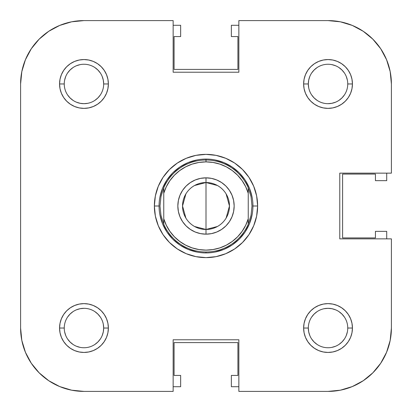 <?xml version="1.0" encoding="UTF-8"?>
<svg xmlns="http://www.w3.org/2000/svg" width="412" height="412" viewBox="0 0 412 412"><rect width="100%" height="100%" fill="white"/><g stroke="black" fill="none" stroke-linecap="round" stroke-linejoin="round"><path stroke-width="0.62" d="M386.574 352.286L380.719 363.24L372.839 372.839L363.24 380.719L352.286 386.574L363.24 380.719L372.839 372.839L380.719 363.24L386.574 352.286L380.719 363.24L386.574 352.286L390.185 340.4L391.4 328.034A63.366 63.366 0 0 1 328.034 391.4L238.857 391.4L238.857 339.771L173.143 339.771L173.143 391.4L83.966 391.4L71.6 390.185L59.714 386.574L48.76 380.719L39.161 372.839L31.281 363.24L25.426 352.286L31.281 363.24L39.161 372.839L48.76 380.719L59.714 386.574M25.426 59.714L31.281 48.76L39.161 39.161L48.76 31.281L59.714 25.426L48.76 31.281L39.161 39.161L31.281 48.76L25.426 59.714L31.281 48.76L25.426 59.714L21.815 71.6L20.6 83.966L20.6 328.034L20.6 83.966A63.366 63.366 0 0 1 83.966 20.6L173.143 20.6L173.143 72.229L238.857 72.229L238.857 20.6L328.034 20.6L238.857 20.6L238.857 72.229L173.143 72.229L173.143 20.6L83.966 20.6L71.6 21.815L59.714 25.426L48.76 31.281L39.161 39.161L31.281 48.76L39.161 39.161L48.76 31.281M352.286 25.426L363.24 31.281L372.839 39.161L380.719 48.76L386.574 59.714L380.719 48.76L372.839 39.161L363.24 31.281L352.286 25.426L363.24 31.281L352.286 25.426L340.4 21.815L328.034 20.6A63.366 63.366 0 0 1 391.4 83.966L391.4 173.143L339.771 173.143L339.771 238.857L391.4 238.857L391.4 328.034L391.4 238.857L339.771 238.857L339.771 173.143L391.4 173.143L391.4 83.966L390.185 71.6L386.574 59.714L380.719 48.76L372.839 39.161L363.24 31.281L372.839 39.161L380.719 48.76L386.574 59.714M100.358 317.086L97.901 314.099L94.915 311.642M83.966 308.32L80.119 308.701L83.966 308.32M76.421 309.824L80.119 308.701M73.012 311.642L70.025 314.099L67.573 317.086M64.251 328.034L64.251 328.04A19.714 19.714 0 0 0 83.966 347.749A19.714 19.714 0 0 0 103.68 328.034L108.371 328.034A24.406 24.406 0 0 1 83.966 352.44A24.406 24.406 0 0 1 59.56 328.034L64.251 328.029A19.714 19.714 0 0 1 83.966 308.32A19.714 19.714 0 0 1 103.68 328.034A19.714 19.714 0 0 1 83.966 347.749A19.714 19.714 0 0 1 64.251 328.034L59.56 328.034L60.028 332.798L61.414 337.377L63.669 341.594L66.708 345.292L70.406 348.331L74.624 350.586L79.202 351.972L83.966 352.44L88.724 351.972L93.303 350.586L97.526 348.331L101.223 345.292L104.257 341.594L106.512 337.377L107.903 332.798L108.371 328.034L107.903 323.276L106.512 318.697L104.257 314.474L101.223 310.777L97.526 307.743L93.303 305.488L88.724 304.097L83.966 303.629L79.202 304.097L74.624 305.488L70.406 307.743L66.708 310.777L63.669 314.474L61.414 318.697L60.028 323.276L59.56 328.034A24.406 24.406 0 0 1 83.966 303.629A24.406 24.406 0 0 1 108.371 328.034L103.68 328.034L103.299 331.881L103.68 328.034A19.714 19.714 0 0 0 83.966 308.32A19.714 19.714 0 0 0 64.251 328.034M65.75 335.579L64.633 331.881M67.573 338.988L70.025 341.975L73.012 344.427M76.405 346.245L80.119 347.368M94.915 344.427L97.901 341.975L100.358 338.988M102.176 335.589L103.299 331.881M344.427 317.086L341.975 314.099L338.988 311.642M335.589 309.824L331.881 308.701L328.034 308.32L331.881 308.701M317.086 311.642L314.099 314.099L311.642 317.086M308.32 328.034L308.701 331.881L308.32 328.034A19.714 19.714 0 0 0 328.034 347.749A19.714 19.714 0 0 0 347.749 328.034L352.44 328.034A24.406 24.406 0 0 1 328.034 352.44A24.406 24.406 0 0 1 303.629 328.034L308.32 328.034A19.714 19.714 0 0 1 328.034 308.32A19.714 19.714 0 0 1 347.749 328.034A19.714 19.714 0 0 1 328.034 347.749A19.714 19.714 0 0 1 308.32 328.034L303.629 328.034L304.097 332.798L305.488 337.377L307.743 341.594L310.777 345.292L314.474 348.331L318.697 350.586L323.276 351.972L328.034 352.44L332.798 351.972L337.377 350.586L341.594 348.331L345.292 345.292L348.331 341.594L350.586 337.377L351.972 332.798L352.44 328.034L351.972 323.276L350.586 318.697L348.331 314.474L345.292 310.777L341.594 307.743L337.377 305.488L332.798 304.097L328.034 303.629L323.276 304.097L318.697 305.488L314.474 307.743L310.777 310.777L307.743 314.474L305.488 318.697L304.097 323.276L303.629 328.034A24.406 24.406 0 0 1 328.034 303.629A24.406 24.406 0 0 1 352.44 328.034L347.749 328.034A19.714 19.714 0 0 0 328.034 308.32A19.714 19.714 0 0 0 308.32 328.034M309.824 335.579L308.701 331.881M311.642 338.988L314.099 341.975L317.086 344.427M335.579 346.25L331.881 347.368M338.988 344.427L341.975 341.975L344.427 338.988M346.245 335.595L347.368 331.881M347.749 83.966L352.44 83.966A24.406 24.406 0 0 1 328.034 108.371A24.406 24.406 0 0 1 303.629 83.966L308.32 83.966A19.714 19.714 0 0 0 328.034 103.68A19.714 19.714 0 0 0 347.749 83.966A19.714 19.714 0 0 1 328.034 103.68A19.714 19.714 0 0 1 308.32 83.966L308.701 80.119L308.32 83.966A19.714 19.714 0 0 1 328.034 64.251A19.714 19.714 0 0 1 347.749 83.966L347.749 83.966A19.714 19.714 0 0 0 328.034 64.251A19.714 19.714 0 0 0 308.32 83.966L303.629 83.966L304.097 88.724L305.488 93.303L307.743 97.526L310.777 101.223L314.474 104.257L318.697 106.512L323.276 107.903L328.034 108.371L332.798 107.903L337.377 106.512L341.594 104.257L345.292 101.223L348.331 97.526L350.586 93.303L351.972 88.724L352.44 83.966L351.972 79.202L350.586 74.624L348.331 70.406L345.292 66.708L341.594 63.669L337.377 61.414L332.798 60.028L328.034 59.56L323.276 60.028L318.697 61.414L314.474 63.669L310.777 66.708L307.743 70.406L305.488 74.624L304.097 79.202L303.629 83.966A24.406 24.406 0 0 1 328.034 59.56A24.406 24.406 0 0 1 352.44 83.966L347.749 83.966M346.25 76.421L347.368 80.119M344.427 73.012L341.975 70.025L338.988 67.573M335.595 65.755L331.881 64.633M317.086 67.573L314.099 70.025L311.642 73.012M309.824 76.411L308.701 80.119M311.642 94.915L314.099 97.901L317.086 100.358M328.034 103.68L331.881 103.299L328.034 103.68M335.579 102.176L331.881 103.299M338.988 100.358L341.975 97.901L344.427 94.915M103.68 83.966L103.299 80.119L103.68 83.966L108.371 83.966A24.406 24.406 0 0 1 83.966 108.371A24.406 24.406 0 0 1 59.56 83.966L64.251 83.966A19.714 19.714 0 0 0 83.966 103.68A19.714 19.714 0 0 0 103.68 83.966A19.714 19.714 0 0 1 83.966 103.68A19.714 19.714 0 0 1 64.251 83.966L64.251 83.96A19.714 19.714 0 0 1 83.966 64.251A19.714 19.714 0 0 1 103.68 83.966A19.714 19.714 0 0 0 83.966 64.251A19.714 19.714 0 0 0 64.251 83.966L59.56 83.966L60.028 88.724L61.414 93.303L63.669 97.526L66.708 101.223L70.406 104.257L74.624 106.512L79.202 107.903L83.966 108.371L88.724 107.903L93.303 106.512L97.526 104.257L101.223 101.223L104.257 97.526L106.512 93.303L107.903 88.724L108.371 83.966L107.903 79.202L106.512 74.624L104.257 70.406L101.223 66.708L97.526 63.669L93.303 61.414L88.724 60.028L83.966 59.56L79.202 60.028L74.624 61.414L70.406 63.669L66.708 66.708L63.669 70.406L61.414 74.624L60.028 79.202L59.56 83.966A24.406 24.406 0 0 1 83.966 59.56A24.406 24.406 0 0 1 108.371 83.966L103.68 83.966M102.176 76.421L103.299 80.119M100.358 73.012L97.901 70.025L94.915 67.573M76.421 65.75L80.119 64.633M73.012 67.573L70.025 70.025L67.573 73.012M65.755 76.405L64.633 80.119M67.573 94.915L70.025 97.901L73.012 100.358M76.411 102.176L80.119 103.299L83.966 103.68L80.119 103.299M94.915 100.358L97.901 97.901L100.358 94.915M386.708 231.348L386.708 238.857L386.708 231.348L375.44 231.348L386.708 231.348M231.348 25.292L238.857 25.292L231.348 25.292L231.348 36.56L231.348 25.292M180.652 386.708L173.143 386.708L180.652 386.708L180.652 375.44L180.652 386.708M173.143 25.292L180.652 25.292L180.652 36.56L174.085 36.56L174.085 69.412L237.915 69.412L237.915 36.56L231.348 36.56L237.915 36.56L237.915 69.412L174.085 69.412L174.085 36.56L180.652 36.56L180.652 25.292L173.143 25.292M386.708 173.143L386.708 180.652L375.44 180.652L375.44 174.085L342.588 174.085L342.588 237.915L375.44 237.915L375.44 231.348L375.44 237.915L342.588 237.915L342.588 174.085L375.44 174.085L375.44 180.652L386.708 180.652L386.708 173.143M238.857 386.708L231.348 386.708L231.348 375.44L237.915 375.44L237.915 342.588L174.085 342.588L174.085 375.44L180.652 375.44L174.085 375.44L174.085 342.588L237.915 342.588L237.915 375.44L231.348 375.44L231.348 386.708L238.857 386.708M154.371 206L159.063 206L154.371 206L155.36 216.073L158.301 225.761L163.07 234.685L169.492 242.508L177.315 248.93L186.239 253.699L195.927 256.64L206 257.629L216.073 256.64L225.761 253.699L234.685 248.93L242.508 242.508L248.93 234.685L253.699 225.761L256.64 216.073L257.629 206A51.629 51.629 0 0 1 206 257.629A51.629 51.629 0 0 1 154.371 206A51.629 51.629 0 0 1 206 154.371A51.629 51.629 0 0 1 257.629 206L256.64 195.927L253.699 186.239L248.93 177.315L242.508 169.492L234.685 163.07L225.761 158.301L216.073 155.36L206 154.371L195.927 155.36L186.239 158.301L177.315 163.07L169.492 169.492L163.07 177.315L158.301 186.239L155.36 195.927L154.371 206M252.937 206L257.629 206L252.937 206M25.426 352.286L31.281 363.24L39.161 372.839L48.76 380.719L39.161 372.839L31.281 363.24L25.426 352.286L21.815 340.4L20.6 328.034A63.366 63.366 0 0 0 83.966 391.4L173.143 391.4L173.143 339.771L238.857 339.771L238.857 391.4L328.034 391.4L340.4 390.185L352.286 386.574L363.24 380.719L372.839 372.839L380.719 363.24L372.839 372.839L363.24 380.719M87.813 103.299L83.966 103.68M308.701 87.813L308.32 83.966M324.187 308.701L328.034 308.32M103.299 324.187L103.68 328.034M252.036 215.157L249.363 223.963L245.027 232.074L249.363 223.963M245.027 232.074L239.192 239.192L232.074 245.027L223.963 249.363L232.074 245.027M196.843 252.036L188.037 249.363L179.926 245.027L188.037 249.363M179.926 245.027L172.808 239.192L166.973 232.074L162.637 223.963L166.973 232.074M159.964 196.843L162.637 188.037L166.973 179.926L162.637 188.037M166.973 179.926L172.808 172.808L179.926 166.973L188.037 162.637L179.926 166.973M215.157 159.964L223.963 162.637L232.074 166.973L223.963 162.637M232.074 166.973L239.192 172.808L245.027 179.926L249.363 188.037L245.027 179.926M163.755 187.795L163.755 193.264A44.12 44.12 0 0 1 206 161.88L206 160A46 46 0 0 0 163.755 187.795L163.755 193.264L166.319 186.708L169.893 180.641L174.389 175.224L179.689 170.583L185.657 166.85L192.141 164.11L198.981 162.441L206 161.88L213.019 162.441L219.859 164.11L226.343 166.85L232.311 170.583L237.611 175.224L242.107 180.641L245.681 186.708L248.245 193.264L248.245 218.736L245.681 225.292L242.107 231.359L237.611 236.776L232.311 241.417L226.343 245.15L219.859 247.89L213.019 249.559L206 250.12L198.981 249.559L192.141 247.89L185.657 245.15L179.689 241.417L174.389 236.776L169.893 231.359L166.319 225.292L163.755 218.736L163.755 193.264L163.755 224.205L160.953 215.291L160 206L160.953 196.709L163.755 187.795A46 46 0 0 1 248.245 187.795L251.047 196.709A46 46 0 0 1 251.052 196.715A46 46 0 0 0 251.047 196.699L252 206L251.047 215.291L248.245 224.205L248.245 187.795L251.047 196.709L252 206L251.047 215.291L248.245 224.205A46 46 0 0 1 206 252L206 252.937A46.937 46.937 0 0 0 252.937 206A46.937 46.937 0 0 0 206 159.063A46.937 46.937 0 0 1 252.937 206A46.937 46.937 0 0 1 206 252.937L206 252A46 46 0 0 1 163.755 224.205L160.953 215.291L160 206L160.953 196.709L163.755 187.795M206 159.063L206 160L206 159.063A46.937 46.937 0 0 0 159.063 206A46.937 46.937 0 0 0 206 252.937A46.937 46.937 0 0 1 159.063 206A46.937 46.937 0 0 1 206 159.063M194.552 185.513L206 182.531A23.469 23.469 0 0 0 182.531 206A23.469 23.469 0 0 0 206 229.469L206 234.16A28.16 28.16 0 0 1 177.84 206A28.16 28.16 0 0 1 206 177.84L206 229.469A23.469 23.469 0 0 1 182.531 206A23.469 23.469 0 0 1 206 182.531L217.448 185.513M217.448 226.487L206 229.469L194.552 226.487M185.884 218.082L182.531 206L185.884 193.918M206 234.16L211.495 233.619L216.779 232.018L221.646 229.417L225.915 225.915L229.417 221.646L232.018 216.779L233.619 211.495L234.16 206L233.619 200.505L232.018 195.221L229.417 190.354L225.915 186.085L221.646 182.583L216.779 179.982L211.495 178.381L206 177.84L200.505 178.381L195.221 179.982L190.354 182.583L186.085 186.085L182.583 190.354L179.982 195.221L178.381 200.505L177.84 206L178.381 211.495L179.982 216.779L182.583 221.646L186.085 225.915L190.354 229.417L195.221 232.018L200.505 233.619L206 234.16L206 182.531A23.469 23.469 0 0 1 229.469 206A23.469 23.469 0 0 1 206 229.469A23.469 23.469 0 0 0 229.469 206A23.469 23.469 0 0 0 206 182.531L206 177.84A28.16 28.16 0 0 1 234.16 206A28.16 28.16 0 0 1 206 234.16M226.116 193.918L229.469 206L226.116 218.082M196.843 159.964L188.037 162.637M159.964 215.157L162.637 223.963M215.157 252.036L223.963 249.363M252.036 196.843L249.363 188.037M248.245 187.795A46 46 0 0 0 206 160L206 161.88A44.12 44.12 0 0 1 248.245 193.264L248.245 187.795M248.245 218.736A44.12 44.12 0 0 1 163.755 218.736L163.755 224.205A46 46 0 0 0 248.245 224.205L248.245 218.736"/></g></svg>
